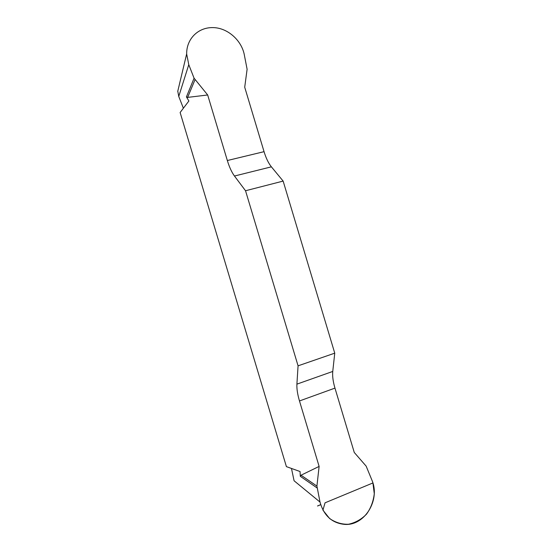 <?xml version="1.0" encoding="UTF-8"?>
<svg xmlns="http://www.w3.org/2000/svg" width="552" height="552" viewBox="0 0 552 552"><rect width="100%" height="100%" fill="white"/><g stroke="black" fill="none" stroke-linecap="round" stroke-linejoin="round"><path stroke-width="0.83" d="M183.381 108.226L178.751 96.441L177.834 91.487M177.854 90.887L179.048 85.857M207.676 94.978L227.341 160.522C229.349 167.118 231.73 172.286 234.469 176.026L245.536 190.75L283.142 181.084L271.384 166.835C268.472 163.213 266.029 158.155 264.049 151.669L244.715 87.216L247.11 69.241L244.136 53.923C240.948 39.599 226.969 27.572 212.706 27.6C198.085 27.379 186.424 38.909 186.666 54.013L188.777 64.674L194.076 78.198L207.676 94.978L187.652 97.394L186.431 96.883L188.881 100.995L180.131 112.504L286.405 466.633L300.067 471.532L300.288 476.293L301.026 475.21L319.118 466.419L316.917 486.091L320.008 502.065L294.085 480.771L291.477 468.448M185.272 59.713L184.32 63.701M320.008 502.065C323.879 515.727 332.097 523.172 344.676 524.393C364.72 525.959 380.356 499.967 372.082 480.53L366.148 466.129L354.267 452.474L334.96 388.111C333.049 381.611 332.311 376.057 332.752 371.448L334.753 353.163L298.066 365.831L296.907 384.137C296.672 388.746 297.528 394.356 299.481 400.959L319.118 466.419M245.536 190.75L298.066 365.831M283.142 181.084L334.753 353.163M317 487.878L300.288 476.293M194.076 78.198L186.431 96.883M316.917 486.091L301.026 475.21M194.994 79.743L187.652 97.394M372.917 482.952L374.277 493.743C373.359 501.444 370.772 508.24 366.521 514.147C361.401 519.384 355.378 522.751 348.457 524.255C341.75 524.448 335.471 522.537 329.613 518.542L322.927 510.158L325.045 502.817L372.917 482.952M188.777 64.674L178.751 96.441M334.96 388.111L299.481 400.959M296.907 384.137L332.752 371.448M271.384 166.835L234.469 176.026M227.341 160.522L264.049 151.669M320.691 504.652L317.524 505.97M186.61 54.096L177.723 91.418M320.705 504.694L317.552 506.005"/></g></svg>
